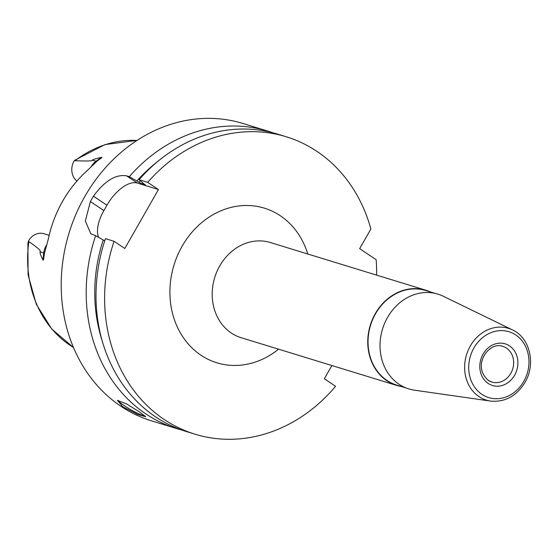 <?xml version="1.0" encoding="UTF-8"?>
<svg xmlns="http://www.w3.org/2000/svg" width="558" height="558" viewBox="0 0 558 558"><rect width="100%" height="100%" fill="white"/><g stroke="black" fill="none" stroke-linecap="round" stroke-linejoin="round"><path stroke-width="0.84" d="M98.64 237.352A31.109 15.282 123.9 0 1 103.872 210.596L106.927 205.232L93.451 196.186A155.556 134.032 107.1 0 0 91.903 198.85A155.556 134.032 107.1 0 0 90.396 201.55L85.332 221.01L90.828 233.802L95.655 235.65A155.556 134.032 107.1 0 0 176.607 428.551A155.556 134.032 107.1 0 0 181.545 429.946M272.702 132.727A155.556 134.032 107.1 0 0 267.833 131.116L242.842 123.451A155.556 134.032 -72.9 0 0 84.732 196.653A155.556 134.032 107.1 0 0 151.623 420.885L176.607 428.551M139.361 411.874L145.729 416.735L137.812 414.503L122.76 406.782L117.459 400.407L126.582 403.887L139.361 411.874M144.954 415.877A15.554 1.988 -150.3 0 1 124.281 405.673A15.554 1.988 29.7 0 1 118.282 400.379M195.021 434.194L186.414 431.557A155.556 134.032 107.1 0 1 105.462 238.657L114.069 241.293A155.556 134.032 107.1 0 0 195.021 434.194A155.556 134.032 107.1 0 0 335.574 386.275L324.351 378.736L331.884 365.532M157.007 162.064A148.156 127.656 107.1 0 0 136.85 181.001L141.739 183.875A143.106 123.304 -72.9 0 1 142.674 182.85M267.833 131.116A155.556 134.032 107.1 0 0 129.289 176.684L136.85 181.001M95.655 235.65L103.216 239.968A148.156 127.656 107.1 0 0 102.191 340.792M376.629 275.122A155.556 134.032 107.1 0 0 376.162 259.7L359.666 248.631L370.875 228.982A155.556 134.032 107.1 0 0 286.247 136.766L277.633 134.122A155.556 134.032 107.1 0 0 139.095 179.69L147.703 182.333L158.444 189.546L124.811 248.505L114.069 241.293M106.927 205.232A31.109 15.282 123.9 0 1 137.31 183.059L158.444 189.546M93.451 196.186C104.688 180.869 115.729 174.089 126.568 175.847L129.289 176.684M145.464 184.942L141.739 183.875M145.324 184.705A143.106 123.304 -72.9 0 0 145.136 184.914L139.095 179.69M286.247 136.766A155.556 134.032 107.1 0 0 147.703 182.333M103.216 239.968L104.702 240.958M430.371 291.932A49.781 42.889 107.1 0 0 425.887 290.23A49.781 42.889 107.1 0 0 375.29 313.652A49.781 42.889 107.1 0 0 396.696 385.411A49.781 42.889 107.1 0 0 401.369 386.513M406.154 387.984L396.787 385.111A49.467 42.624 107.1 0 1 375.513 313.805A49.467 42.624 -72.9 0 1 425.796 290.53L435.163 293.403M512.502 329.924L443.233 296.221A49.578 42.715 107.1 0 0 387.517 317.453A49.578 42.715 107.1 0 0 414.42 390.168L490.677 401.097C505.039 402.346 516.464 396.145 524.959 382.481C536.043 364.2 530.009 337.778 512.502 329.924A37.56 32.364 107.1 0 0 470.296 346.009A37.56 32.364 107.1 0 0 490.677 401.097M136.996 140.421L104.981 144.585L75.17 160.027L74.137 160.92L74.988 160.704C87.118 161.241 92.9 161.046 92.328 160.111C93.646 159.302 96.66 158.402 101.361 157.419C102.805 156.805 101.347 158.06 96.987 161.192L87.48 170.378A112.807 97.197 107.1 0 0 62.663 201.152A112.807 97.197 107.1 0 0 48.344 238.984L44.459 253.276C43.712 259.107 43.203 261.297 42.945 259.833C40.957 256.052 39.988 253.374 40.03 251.804L43.712 252.934A6.222 0.677 -173.7 0 1 44.459 253.276M49.167 235.316L43.97 233.725A15.185 13.078 107.1 0 0 28.465 241L28.842 241.6C37.791 247.724 41.515 251.128 40.03 251.804M28.465 241L27.9 243.518L28.095 274.885L36.277 304.236L51.817 329.136L73.496 347.488M76.934 181.029A15.185 13.078 -72.9 0 1 74.137 160.92M137.31 183.059L126.568 175.847M138.872 182.361A145.443 125.32 -72.9 0 1 140.309 180.778M307.751 253.995A80.889 69.694 107.1 0 0 250.361 205.609A80.889 69.694 107.1 0 0 182.131 246.211A80.889 69.694 -72.9 0 0 189.859 345.765A80.889 69.694 -72.9 0 0 278.561 349.175M103.872 210.596L90.396 201.55M425.887 290.23L270.323 242.521A49.781 42.889 107.1 0 0 219.726 265.943A49.781 42.889 -72.9 0 0 241.133 337.702L396.696 385.411M473.93 347.941A34.456 29.693 107.1 0 0 481.917 394.353A34.456 29.693 107.1 0 0 523.767 381.4A34.456 29.693 107.1 0 0 515.78 334.988A34.456 29.693 107.1 0 0 473.93 347.941M488.145 383.43A21.776 18.763 -72.9 0 1 483.095 354.1A21.776 18.763 -72.9 0 1 509.552 345.911A21.776 18.763 -72.9 0 1 514.602 375.241A21.776 18.763 -72.9 0 1 488.145 383.43M502.814 346.365A18.665 16.084 -72.9 0 1 506.511 348.129A18.665 16.084 107.1 0 1 511.895 371.154A18.665 16.084 107.1 0 1 491.863 382.056L488.376 380.389C471.14 365.699 489.226 340.903 502.814 346.365M488.522 380.521A18.665 16.084 107.1 0 0 491.863 382.056M74.988 160.704A110.763 95.439 -72.9 0 1 136.975 140.442M28.842 241.6A110.763 95.439 107.1 0 0 73.482 347.467M46.844 244.718A15.185 13.078 107.1 0 0 43.712 252.934L42.945 259.833M91.177 166.835A15.185 13.078 -72.9 0 1 96.011 161.241L92.328 160.111M96.987 161.192A6.222 2.099 54.5 0 1 96.011 161.241L101.361 157.419"/></g></svg>
